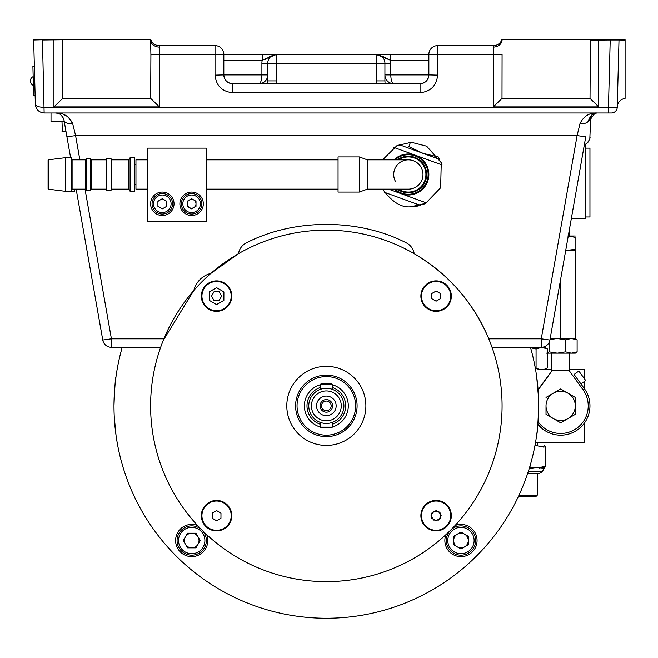 <?xml version="1.0" encoding="UTF-8"?>
<svg xmlns="http://www.w3.org/2000/svg" width="658" height="658" viewBox="0 0 658 658"><rect width="100%" height="100%" fill="white"/><g stroke="black" fill="none" stroke-linecap="round" stroke-linejoin="round"><path stroke-width="0.99" d="M44.144 112.987C38.954 112.46 36.026 109.606 35.359 104.425L33.673 39.99L38.065 39.875A4.392 4.392 0 0 1 38.065 39.76L33.673 39.76A8.784 8.784 0 0 0 33.673 39.99A8.784 8.784 0 0 1 33.673 39.76L150.6 39.76L150.904 54.803L159.384 54.63L159.384 106.9L53.94 106.9L53.94 39.76L62.304 39.76L42.457 39.99L44.144 112.987C38.954 112.46 36.026 109.606 35.359 104.425C35.935 106.234 38.814 107.188 43.996 107.287L44.144 112.987L608.461 112.987L608.461 107.279L617.245 107.279A5.856 5.856 0 0 1 611.389 112.987L608.461 112.987M38.065 39.801L33.673 39.916A8.784 8.784 0 0 1 33.673 39.76L42.457 39.76L33.673 39.99M502.079 54.408L502.005 98.387L493.294 106.9L493.294 54.63L437.644 54.63L437.644 45.616L493.541 45.616L493.294 47.08A8.784 7.32 -0 0 0 502.079 39.76L501.824 39.76A8.784 8.784 0 0 1 493.541 45.616A8.784 8.784 0 0 0 501.824 39.76M428.86 54.408L437.644 54.63L437.644 75.135L428.86 74.905L428.86 54.408A8.784 8.784 0 0 1 437.644 45.616A8.784 8.784 0 0 0 428.86 54.408L376.129 54.408L390.482 54.408L390.482 60.265L376.129 54.408L276.549 54.408L262.197 60.265L223.827 60.265M381.994 56.07L390.482 60.265A14.649 14.649 0 0 1 390.778 63.193L390.778 74.905L428.86 74.905C428.3 80.21 425.364 83.138 420.067 83.698A8.784 8.784 0 0 0 428.86 74.905A8.784 8.784 0 0 1 420.067 83.698L232.611 83.698C227.314 83.138 224.386 80.21 223.827 74.905L261.9 74.905L261.9 63.193A14.649 14.649 0 0 1 262.197 60.265L262.197 54.408L276.549 54.408A8.784 8.784 0 0 0 267.757 63.193L261.9 63.193M502.005 98.387L590.029 98.387L590.374 39.76L598.739 39.76L598.739 106.9L493.294 106.9M590.029 98.387L598.739 106.9M502.079 39.76L590.374 39.76M420.067 83.698L420.067 92.712L232.611 92.712C222.009 91.594 216.153 85.737 215.034 75.135L223.827 74.905L223.827 54.408A8.784 8.784 0 0 0 215.034 45.616L215.034 54.63L159.384 54.63L159.384 47.08A8.784 7.32 180 0 1 150.6 39.76L150.6 39.76M62.304 40.146L62.65 98.387L150.674 98.387L159.384 106.9M150.674 98.387L150.904 54.803M62.65 98.387L53.94 106.9M150.855 39.76A8.784 8.784 0 0 0 159.137 45.616L159.384 47.08M159.137 45.616L215.034 45.616M232.611 83.698A8.784 8.784 0 0 1 223.827 74.905A8.784 8.784 0 0 0 232.611 83.698L232.611 92.712M33.673 39.76A8.784 8.784 0 0 0 33.673 39.916L38.065 39.76L33.673 39.916A8.784 8.784 0 0 1 33.673 39.76M625.1 39.998L619.005 39.76A8.784 8.784 0 0 1 619.005 39.99L617.245 107.279M625.1 39.76L625.1 98.387C620.395 99.3 617.78 102.13 617.253 106.9M267.757 80.901L267.757 63.193L276.549 63.193L276.549 80.901L267.757 80.901L267.592 83.698M276.549 80.901L276.393 83.698L276.549 80.901M258.972 83.698A8.784 8.784 0 0 0 267.757 74.905L261.9 74.905C261.711 80.21 260.741 83.138 258.972 83.698M384.922 74.905L390.778 74.905C390.967 80.21 391.938 83.138 393.706 83.698A8.784 8.784 0 0 1 384.922 74.905A8.784 8.784 0 0 0 393.706 83.698M390.778 63.193L384.922 63.193L384.922 80.901L376.129 80.901L376.286 83.698L376.129 54.408A8.784 8.784 0 0 1 384.922 63.193A8.784 8.784 0 0 0 376.129 54.408M384.922 80.901L385.094 83.698M422.469 204.712L424.254 203.988M413.01 206.67L416.169 206.341M187.209 205.798A4.836 4.836 0 0 0 187.662 206.579L187.209 205.798M191.149 208.594A4.836 4.836 0 0 0 192.062 208.594L191.149 208.594M195.549 206.579A4.836 4.836 0 0 0 196.002 205.798L195.549 206.579M196.002 201.767A4.836 4.836 0 0 0 195.549 200.986L196.002 201.767M192.062 198.971A4.836 4.836 0 0 0 191.149 198.971L192.062 198.971M187.662 200.986A4.836 4.836 0 0 0 187.209 201.767L187.662 200.986M157.92 205.798A4.836 4.836 0 0 0 158.372 206.579L157.92 205.798M161.86 208.594A4.836 4.836 0 0 0 162.765 208.594L161.86 208.594M166.252 206.579A4.836 4.836 0 0 0 166.704 205.798L166.252 206.579M166.704 201.767A4.836 4.836 0 0 0 166.252 200.986L166.704 201.767M162.765 198.971A4.836 4.836 0 0 0 161.86 198.971L162.765 198.971M158.372 200.986A4.836 4.836 0 0 0 157.92 201.767L158.372 200.986M425.8 203.256A32.217 32.217 0 0 1 425.586 203.363L440.646 187.76L441.263 162.691L426.655 146.183L411.283 142.276L396.963 145.632L382.586 159.853M418.784 205.831L416.308 206.316M382.586 189.142C392.094 202.187 401.66 208.043 411.283 206.711L425.586 203.363M163.291 340.309L193.839 290.441A23.433 23.433 0 0 1 210.897 273.383L238.467 253.692C239.38 248.749 242.054 245.113 246.503 242.777C294.118 218.308 358.561 218.308 406.175 242.777C410.625 245.113 413.298 248.749 414.211 253.692C448.419 273.876 473.275 302.252 488.787 338.829L541.263 338.829L577.099 135.597L580.019 123.548C583.761 116.079 589.527 112.551 597.324 112.987C593.508 112.617 590.621 115.035 588.671 120.249A8.784 4.779 -170 0 1 580.019 123.548M557.351 297.877L567.311 241.396L557.351 297.877M70.603 157.649L64.007 120.249L66.927 136.815L75.588 135.597L79.857 159.853M62.913 117.28L64.007 120.249A8.784 4.779 -10 0 0 72.66 123.548L75.588 135.597L577.099 135.597L585.752 136.815L549.915 340.046A8.784 8.784 0 0 1 541.263 347.309L492.028 347.309L491.493 345.812M160.651 347.309L111.416 347.309A8.784 8.784 0 0 1 102.763 340.046L76.155 189.142M64.007 120.249C62.058 115.035 59.171 112.617 55.354 112.987C63.152 112.551 68.925 116.079 72.66 123.548L68.078 116.943M66.384 115.816L63.045 114.27M160.708 347.136L160.889 346.626M590.637 119.049L594.848 113.341L592.332 114.541L588.671 120.249L590.596 120.488L589.823 138.879C587.816 142.638 585.998 144.579 584.362 144.686L585.752 136.815M590.645 118.81L590.596 120.488M597.324 112.987L595.276 113.225M584.575 144.604A8.784 8.784 0 0 0 587.939 142.276L588.721 141.256M585.776 136.683L584.32 136.65M589.823 138.879L590.16 136.987L589.823 138.879M583.358 150.361L584.362 144.686M468.85 303.05L470.824 305.838M491.551 345.968L491.748 346.527M489.387 340.309L488.787 338.829M265.133 59.442L269.574 56.761M62.239 131.436L62.239 127.627L62.041 131.436L65.981 131.436L66.927 136.815M44.218 107.279L608.461 107.279L610.221 39.99L590.374 40.146M619.005 39.99L610.221 39.99L619.005 39.76A8.784 8.784 0 0 1 619.005 39.99L625.1 40.146M598.739 39.76L610.221 39.76L598.739 39.76M215.034 75.135L215.034 54.63L262.197 54.408M122.224 347.309A212.353 212.353 0 0 0 326.343 618.24A212.353 212.353 0 0 0 530.455 347.309A212.353 212.353 0 0 1 538.696 405.887L538.622 400.303M445.968 534.633A16.113 16.113 0 0 0 462.969 556.495A16.113 16.113 0 0 0 476.573 536.541A16.113 16.113 0 0 0 455.081 525.512M197.597 525.512A16.113 16.113 0 0 0 175.604 540.514A16.113 16.113 0 0 0 194.71 556.339A16.113 16.113 0 0 0 206.711 534.633M199.037 540.514A7.32 7.32 0 0 1 198.058 544.174A7.32 7.32 0 0 0 191.717 533.186A7.32 7.32 0 0 0 185.375 544.174A7.32 7.32 0 0 0 191.717 547.834A7.32 7.32 0 0 1 184.396 540.514A7.32 7.32 0 0 1 191.717 533.186A7.32 7.32 0 0 1 199.037 540.514M468.282 540.514A7.32 7.32 0 0 1 457.302 546.856A7.32 7.32 0 0 1 457.302 534.173A7.32 7.32 0 0 1 468.282 540.514M538.54 397.745L536.665 376.598L538.071 389.684M538.4 394.668L538.614 400.015M538.696 405.369L538.688 407.096M536.665 435.177L536.665 435.177C537.339 433.466 538.022 423.703 538.696 405.887M115.726 378.745L116.014 376.598C115.339 378.309 114.665 388.072 113.982 405.887L114.056 411.464M114.286 417.18L116.014 435.177M115.94 434.617L115.824 433.737M114.229 395.754L114.418 392.341M453.642 540.514A7.32 7.32 0 0 0 464.622 546.856A7.32 7.32 0 0 0 464.622 534.173A7.32 7.32 0 0 0 453.642 540.514M446.321 540.514A14.649 14.649 0 0 0 464.754 554.653A14.649 14.649 0 0 0 473.645 533.186A14.649 14.649 0 0 0 446.321 540.514M468.282 544.742L468.282 536.286L460.962 532.059L453.642 536.286L453.642 544.742L460.962 548.969L468.282 544.742M191.717 525.865A14.649 14.649 0 0 0 177.57 544.298A14.649 14.649 0 0 0 199.037 553.197A14.649 14.649 0 0 0 191.717 525.865M195.944 547.834L200.172 540.514L195.944 533.186L187.489 533.186L183.261 540.514L187.489 547.834L195.944 547.834M191.717 547.834A7.32 7.32 0 0 0 198.058 544.174M331.171 405.887A4.836 4.836 0 0 0 323.925 401.701A4.836 4.836 0 0 0 323.925 410.074A4.836 4.836 0 0 0 331.171 405.887M326.343 410.724C320.142 410.403 332.537 410.403 326.343 410.724M332.635 405.887A6.3 6.3 0 0 0 323.193 400.434A6.3 6.3 0 0 0 323.193 411.34A6.3 6.3 0 0 0 332.635 405.887M336.156 405.887A9.812 9.812 0 0 0 321.433 397.391A9.812 9.812 0 0 0 321.433 414.384A9.812 9.812 0 0 0 336.156 405.887M341.28 405.887A14.937 14.937 0 0 0 318.867 392.949A14.937 14.937 0 0 0 318.867 418.825A14.937 14.937 0 0 0 341.28 405.887M343.912 405.887A17.577 17.577 0 0 1 326.343 423.464A17.577 17.577 0 0 1 308.767 405.887A17.577 17.577 0 0 1 326.343 388.31A17.577 17.577 0 0 1 343.912 405.887M321.211 383.918A0.732 0.732 0 0 0 320.479 384.65L332.2 384.65A0.732 0.732 0 0 0 331.468 383.918L321.211 383.918L331.468 383.918A0.732 0.732 0 0 1 332.2 384.65L332.2 389.314A17.577 17.577 0 0 1 332.2 422.452L330.481 422.962M320.931 389.166L320.479 389.314A17.577 17.577 0 0 0 320.479 422.452L320.479 427.124L332.2 427.124L332.2 422.452M326.343 423.464L323.086 423.16M322.198 422.962L320.479 422.452M332.2 389.314L331.204 389.001M332.2 424.311A19.329 19.329 0 0 0 332.2 387.463M320.479 387.463A19.329 19.329 0 0 0 320.479 424.311M332.2 384.716A21.969 21.969 0 0 1 332.2 427.058M320.479 427.058A21.969 21.969 0 0 1 320.479 384.716M477.642 316.49L476.581 314.713M475.701 313.274L474.911 312.015M475.726 313.315L476.614 314.763M477.535 316.301L478.498 317.946M478.703 318.308L480.348 321.236M480.463 321.433L481.228 322.856M481.977 324.271L482.462 325.2M482.511 325.291L481.96 324.238M481.195 322.782L478.539 318.02M173.235 319.607L172.289 321.318M171.467 322.823L170.776 324.131M171.442 322.872L172.24 321.4M173.194 319.673L176.953 313.315M177.841 311.908L178.433 310.979M178.441 310.963L177.8 311.966M177.002 313.249L174.14 318.02M299.472 417.559A29.289 29.289 0 0 0 349.883 423.316A29.289 29.289 0 0 0 329.666 376.787A29.289 29.289 0 0 0 299.472 417.559M304.596 427.634A30.753 30.753 0 0 0 356.044 413.849A30.753 30.753 0 0 0 318.382 376.179A30.753 30.753 0 0 0 304.596 427.634M205.798 306.883A15.233 15.233 0 0 0 231.279 300.056A15.233 15.233 0 0 0 212.624 281.402A15.233 15.233 0 0 0 205.798 306.883M202.072 530.151A175.744 175.744 0 0 0 496.091 451.372A175.744 175.744 0 0 0 280.851 236.132A175.744 175.744 0 0 0 202.072 530.151M425.339 526.425A15.233 15.233 0 0 0 450.82 519.598A15.233 15.233 0 0 0 432.166 500.944A15.233 15.233 0 0 0 425.339 526.425M425.339 306.883A15.233 15.233 0 0 0 450.82 300.056A15.233 15.233 0 0 0 432.166 281.402A15.233 15.233 0 0 0 425.339 306.883M205.798 526.425A15.233 15.233 0 0 0 231.279 519.598A15.233 15.233 0 0 0 212.624 500.944A15.233 15.233 0 0 0 205.798 526.425M298.378 433.844A39.546 39.546 0 0 0 364.532 416.119A39.546 39.546 0 0 0 316.103 367.69A39.546 39.546 0 0 0 298.378 433.844M220.956 518.208L220.973 513.133L216.589 510.583L212.189 513.108L212.164 518.175L216.556 520.733L220.956 518.208M201.924 515.609A14.649 14.649 0 0 0 223.852 528.366A14.649 14.649 0 0 0 223.934 503A14.649 14.649 0 0 0 201.924 515.609M421.465 515.609A14.649 14.649 0 0 0 443.385 528.366A14.649 14.649 0 0 0 443.476 503A14.649 14.649 0 0 0 421.465 515.609M440.498 518.208L440.515 513.133L436.131 510.583L431.722 513.108L431.706 518.175L436.09 520.733L440.498 518.208M440.498 298.666L440.515 293.6L436.131 291.042L431.722 293.567L431.706 298.642L436.09 301.191L440.498 298.666L440.515 293.6L436.131 291.042L431.722 293.567L431.706 298.642L436.09 301.191L440.498 298.666M421.465 296.067A14.649 14.649 0 0 0 443.385 308.824A14.649 14.649 0 0 0 443.476 283.458A14.649 14.649 0 0 0 421.465 296.067M216.54 304.572L223.876 300.369L223.909 291.913L216.597 287.661L209.26 291.864L209.236 300.319L216.54 304.572M214.014 300.5L219.089 300.517L221.639 296.133L219.122 291.733L214.047 291.716L211.498 296.1L214.014 300.5M216.622 281.476A14.649 14.649 0 0 0 203.865 303.396A14.649 14.649 0 0 0 229.231 303.486A14.649 14.649 0 0 0 216.622 281.476M450.755 296.166A14.649 14.649 0 0 0 428.835 283.409A14.649 14.649 0 0 0 428.745 308.775A14.649 14.649 0 0 0 450.755 296.166M433.589 511.258L431.039 515.642L433.556 520.042L438.631 520.059L441.181 515.675L438.664 511.274L433.589 511.258M436.057 530.299A14.649 14.649 0 0 0 448.822 508.379A14.649 14.649 0 0 0 423.456 508.289A14.649 14.649 0 0 0 436.057 530.299M571.358 218.431L585.554 218.431L585.554 144.151M585.554 216.967L589.955 216.967L589.955 148.132L585.554 148.132M543.492 429.616A29.289 29.289 0 0 1 537.89 424.311L543.492 429.616A29.289 29.289 0 0 0 584.394 388.714L582.996 389.725L569.26 370.742C572.073 370.742 572.073 370.742 569.26 370.742L552.062 370.742L538.326 389.725A27.57 27.57 0 0 0 538.104 390.038M538.104 421.737A27.57 27.57 0 0 0 576.671 428.333A27.57 27.57 0 0 0 582.996 389.725M538.063 389.536L552.062 370.742M569.26 370.742L569.45 353.165M580.956 383.968L585.702 380.538L578.834 371.046L574.089 374.476L584.394 388.714M565.674 250.649L575.306 250.649L575.306 338.516L550.187 338.516M560.665 279.099L560.665 338.516M575.306 338.516L577.115 339.824L571.317 338.516L565.518 339.824L565.518 351.857L571.317 353.165L546.634 353.165L549.06 351.857L557.293 353.165L565.518 351.857M575.306 353.165L571.317 353.165L577.115 351.857L575.306 353.165M577.115 339.824L577.115 351.857M565.518 339.824L557.293 338.516L549.998 339.561M549.06 342.563L549.06 351.857M575.108 237.308L575.108 249.341L575.108 237.308L567.69 236M568.257 236L575.314 236.008M575.108 249.341L565.699 250.55M569.45 250.608L575.117 249.464M569.45 369.278L584.09 369.278L584.09 378.309M584.09 381.698L584.09 388.302M584.09 423.464L584.09 442.497L535.513 442.497M535.316 368.143L539.124 369.245A2.928 2.023 -90 0 0 539.099 369.278L551.873 369.278M567.986 418.57L560.665 422.798L553.337 418.57L546.017 414.343L546.017 405.887A14.649 14.649 0 0 0 567.986 418.57A14.649 14.649 0 0 0 575.306 405.887L575.306 414.343L560.665 422.798M567.986 393.204A14.649 14.649 0 0 1 575.306 405.887L575.306 397.432L567.986 393.204A14.649 14.649 0 0 0 553.337 393.204L560.665 388.977L567.986 393.204M546.017 405.887A14.649 14.649 0 0 1 553.337 393.204L546.017 397.432L553.337 393.204M562.327 389.939L560.665 388.977M570.84 416.925L575.306 414.343L575.306 397.432M546.017 414.343L553.337 418.57M537.232 473.258L537.232 495.219L518.989 495.219M537.232 495.219L535.768 496.683L518.307 496.683M544.043 468.142L544.898 467.369L540.531 467.369L545.375 466.061L544.898 467.369A2.928 2.879 -90 0 0 543.853 468.422L536.336 467.756L540.531 467.369A2.928 2.229 -90 0 0 539.716 468.422M529.764 466.826L532.141 467.369A2.928 0.987 -90 0 0 531.779 468.422L529.279 468.422M545.375 466.061L545.375 447.127L534.97 445.474M529.6 467.369L536.336 467.756L531.779 468.422M528.201 471.802L542.176 471.802L539.65 473.258L527.724 473.258M544.487 467.756L543.853 468.422L544.487 467.756L544.076 467.369M543.598 447.127C544.191 444.898 544.783 444.898 545.375 447.127M545.219 369.245L544.429 369.245L547.489 367.937L545.178 369.278M536.064 367.937L536.064 349.003L530.587 347.761M547.489 367.937L547.489 353.165M547.489 352.992L547.489 349.003L541.781 347.309L536.064 349.003M547.489 349.003L544.553 347.309L541.781 347.309M71.516 191.338L65.66 191.338L65.66 157.649L71.516 157.649L71.516 191.338L74.444 191.338L74.444 189.142M398.641 189.142A17.577 17.577 0 0 0 425.175 169.419A17.577 17.577 0 0 0 398.641 159.853M367.345 159.853L408.355 159.853A14.649 14.649 0 0 1 422.995 174.493A14.649 14.649 0 0 1 408.355 189.142L367.345 189.142L359.301 192.07L359.301 156.917L367.345 159.853L367.345 189.142M359.301 156.917L338.056 156.917L338.056 192.07L359.301 192.07M408.355 159.853A14.649 14.649 0 0 1 421.21 167.494A14.649 14.649 0 0 1 408.355 189.142A14.649 14.649 0 0 0 422.798 172.067A14.649 14.649 0 0 0 403.576 160.651A14.649 14.649 0 0 0 395.491 181.501A14.649 14.649 0 0 1 401.347 161.629M206.25 221.359L206.25 148.132L147.672 148.132L147.672 221.359L206.25 221.359M150.6 203.783A11.712 11.712 0 0 0 168.177 213.932A11.712 11.712 0 0 0 168.177 193.641A11.712 11.712 0 0 0 150.6 203.783M179.889 203.783A11.712 11.712 0 0 0 197.466 213.932A11.712 11.712 0 0 0 197.466 193.641A11.712 11.712 0 0 0 179.889 203.783M130.095 191.338L130.095 157.649L134.487 157.649L134.487 191.338L130.095 191.338M111.054 190.606L111.054 158.381L106.662 158.381L106.662 190.606L111.054 190.606M90.557 190.606L90.557 158.381L86.157 158.381L86.157 190.606L90.557 190.606M48.593 189.2L48.083 188.624L48.083 160.363L48.593 159.787L48.593 189.2L65.66 191.338M48.083 162.781L48.083 174.929M147.672 159.853L135.951 159.853L135.951 189.142L147.672 189.142M388.639 189.142L426.474 202.911M384.412 192.276L420.437 205.386M393.854 147.4L442.053 164.944M399.143 144.645L439.766 159.433M410.428 142.284L408.848 146.619L423.02 153.339L438.318 156.966M438.195 157.303L439.215 158.43M395.071 159.853A19.773 19.773 0 0 1 426.935 181.254A19.773 19.773 0 0 1 395.071 189.142M397.366 189.142A18.309 18.309 0 0 0 421.893 162.172A18.309 18.309 0 0 0 397.366 159.853M394.002 189.142A20.505 20.505 0 0 0 422.897 188.945A20.505 20.505 0 0 0 422.897 160.042A20.505 20.505 0 0 0 394.002 159.853A20.505 20.505 0 0 1 427.618 181.509A20.505 20.505 0 0 1 394.002 189.142M187.209 206.324L191.601 208.857L196.002 206.324L196.002 201.249L191.601 198.708L187.209 201.249L187.209 206.324M181.353 203.783A10.248 10.248 0 0 0 196.734 212.666A10.248 10.248 0 0 0 196.734 194.908A10.248 10.248 0 0 0 181.353 203.783M187.209 203.783A4.392 4.392 0 0 0 193.806 207.591A4.392 4.392 0 0 0 193.806 199.983A4.392 4.392 0 0 0 187.209 203.783M157.92 206.324L162.312 208.857L166.704 206.324L166.704 201.249L162.312 198.708L157.92 201.249L157.92 206.324M152.064 203.783A10.248 10.248 0 0 0 167.445 212.666A10.248 10.248 0 0 0 167.445 194.908A10.248 10.248 0 0 0 152.064 203.783M64.278 121.771L51.011 121.771L51.011 112.987M331.468 427.856A0.732 0.732 0 0 0 332.2 427.124A0.732 0.732 0 0 1 331.468 427.856L321.211 427.856A0.732 0.732 0 0 1 320.479 427.124A0.732 0.732 0 0 0 321.211 427.856M320.479 384.65L320.479 389.314M62.239 127.627L61.992 121.771M33.665 95.657L32.9 66.376L34.364 66.343L35.129 95.624L33.665 95.657M501.774 54.803L493.294 54.63L493.294 47.08M420.067 92.712C430.669 91.594 436.525 85.737 437.644 75.135M384.922 63.193L276.549 63.193L276.549 54.408A8.784 8.784 0 0 0 267.757 63.193M85.022 189.142L111.416 338.829L111.416 347.309A8.784 8.784 0 0 1 102.763 340.046L111.416 338.829L163.9 338.829M541.263 347.309L541.263 338.829L549.915 340.046M428.86 60.265L390.482 60.265M447.785 540.514A13.185 13.185 0 0 0 467.55 551.922A13.185 13.185 0 0 0 467.55 529.098A13.185 13.185 0 0 0 447.785 540.514M191.717 527.329A13.185 13.185 0 0 0 180.3 547.102A13.185 13.185 0 0 0 203.133 547.102A13.185 13.185 0 0 0 191.717 527.329M130.095 190.606L128.631 189.142L128.631 159.853L130.095 158.381M128.631 159.853L111.646 159.853L111.646 189.142L111.054 189.726M106.662 189.726L106.078 189.142L106.078 159.853L106.662 159.261M106.078 159.853L91.141 159.853L91.141 189.142L90.557 189.726M86.157 189.726L85.573 189.142L85.573 159.853L86.157 159.261M85.573 159.853L72.1 159.853L72.1 189.142L71.516 189.726M182.817 203.783A8.784 8.784 0 0 0 196.002 211.391A8.784 8.784 0 0 0 196.002 196.174A8.784 8.784 0 0 0 182.817 203.783M153.528 203.783A8.784 8.784 0 0 0 166.704 211.391A8.784 8.784 0 0 0 166.704 196.174A8.784 8.784 0 0 0 153.528 203.783M35.392 104.976L36.091 107.723M259.474 83.681L262.336 83.023M390.35 83.023L393.213 83.681M55.354 112.987L57.41 113.225M551.873 353.165L551.873 370.742M569.45 236L569.45 229.264M537.232 347.309L537.232 348.411M537.232 368.529L537.232 369.245M537.232 442.497L537.232 445.45M542.176 471.802L544.347 468.101M75.028 189.142L74.444 189.726M338.056 159.853L206.25 159.853M338.056 189.142L206.25 189.142M135.951 164.245L134.487 164.245M135.951 184.742L134.487 184.742M128.631 189.142L111.646 189.142M111.646 159.853L111.054 159.261M106.078 189.142L91.141 189.142M91.141 159.853L90.557 159.261M85.573 189.142L72.1 189.142M72.1 159.853L71.516 159.261M48.593 159.787L65.66 157.649M33.171 76.624A4.762 4.762 0 0 0 33.402 85.408"/></g></svg>
